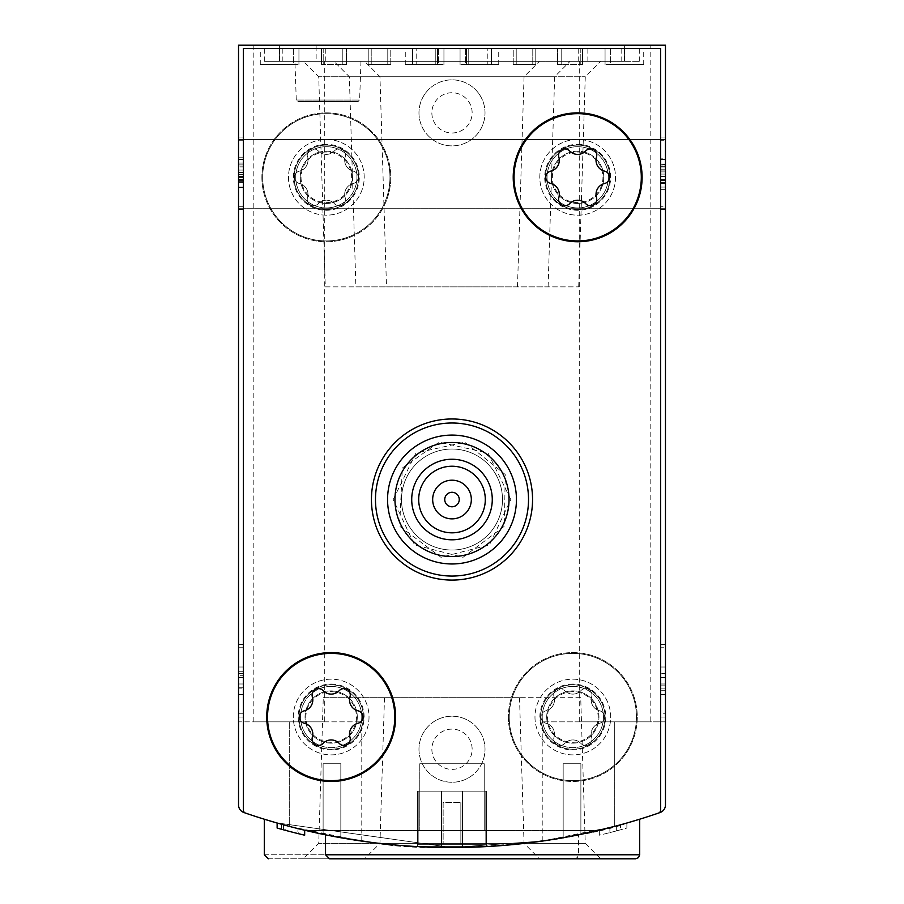 <?xml version="1.0" encoding="UTF-8"?>
<svg xmlns="http://www.w3.org/2000/svg" width="904" height="904" viewBox="0 0 904 904"><rect width="100%" height="100%" fill="white"/><g stroke="black" fill="none" stroke-linecap="round" stroke-linejoin="round"><path stroke-width="0.68" stroke-dasharray="4.52 3.39" d="M238.532 717.019L238.532 644.529L238.532 717.019L243.368 717.019L243.368 644.529L238.532 644.529L238.532 647.75L238.532 644.529L243.368 644.529L243.368 717.019L238.532 717.019L243.368 717.019L243.368 644.529L238.532 644.529L243.368 644.529L243.368 717.019L238.532 717.019M238.532 209.536L238.532 137.035L238.532 209.536L238.532 137.035L238.532 209.536L243.368 209.536L243.368 137.035L238.532 137.035L238.532 140.256L238.532 137.035L243.368 137.035L243.368 209.536L238.532 209.536L243.368 209.536L243.368 137.035L238.532 137.035L243.368 137.035L243.368 209.536L238.532 209.536L243.368 209.536L243.368 137.035L238.532 137.035L243.368 137.035L243.368 209.536L238.532 209.536M238.532 804.944A8.057 8.057 0 0 0 243.956 812.549A8.057 8.057 0 0 1 238.532 804.944A8.057 8.057 0 0 0 243.956 812.549A636.382 636.382 0 0 0 289.28 826.369A636.382 636.382 0 0 1 243.956 812.549A636.382 636.382 0 0 0 660.044 812.549A8.057 8.057 0 0 0 665.468 804.944L665.468 45.2L238.532 45.2L238.532 804.944L238.532 721.855L361.781 721.855L238.532 721.855M238.532 174.088L238.532 208.722L238.532 174.088M337.587 837.149L340.831 837.737A636.382 636.382 0 0 1 323.112 834.335A636.382 636.382 0 0 0 340.831 837.737A636.382 636.382 0 0 1 323.112 834.335A636.382 636.382 0 0 0 340.831 837.737L340.831 763.744L340.831 837.737L340.831 763.744L323.112 763.744L323.112 834.335L323.112 763.744L340.831 763.744L323.112 763.744L323.112 834.335L323.112 763.744L340.831 763.744L340.831 837.737M371.747 842.438C429.649 852.201 536.852 846.991 593.815 831.522M617.251 825.691L627.67 822.798M627.726 822.776C591.34 838.087 445.469 857.071 371.815 842.449M297.913 828.584L304.671 830.234A636.382 636.382 0 0 1 277.121 823.024A636.382 636.382 0 0 0 297.913 828.584L297.913 833.567L281.393 829.239L281.393 824.222M285.822 825.442L304.671 830.234A636.382 636.382 0 0 1 298.241 828.663L283.551 824.821L285.822 825.442L285.822 830.448L304.671 835.194A641.218 641.218 0 0 1 298.241 833.646L298.241 828.663M609.895 827.623A636.382 636.382 0 0 0 620.46 824.821L609.895 827.623A636.382 636.382 0 0 0 616.325 825.94A636.382 636.382 0 0 1 599.329 830.234A636.382 636.382 0 0 0 609.895 827.623L609.895 832.607A641.218 641.218 0 0 0 616.325 830.945L616.325 825.94L626.879 823.024A636.382 636.382 0 0 1 616.325 825.94L616.325 830.945L626.879 828.041L626.879 823.024L626.879 828.041A641.218 641.218 0 0 1 616.325 830.945A641.218 641.218 0 0 1 609.895 832.607L609.895 827.623L609.895 832.607A641.218 641.218 0 0 1 599.329 835.194L599.329 830.234L599.329 835.194A641.218 641.218 0 0 0 609.895 832.607L609.895 827.623L609.895 832.607A641.218 641.218 0 0 0 616.325 830.945L616.325 825.94L616.325 830.945A641.218 641.218 0 0 0 620.46 829.827L620.46 824.821M276.341 822.798L451.435 847.511L542.671 841.036L578.47 834.833L542.694 841.025L451.582 847.511L276.375 822.809M665.468 721.855L614.72 721.855L614.72 826.369A636.382 636.382 0 0 0 660.044 812.549A636.382 636.382 0 0 1 614.72 826.369L563.802 837.624L542.219 841.093L614.72 826.369L614.72 721.855L542.219 721.855L665.468 721.855L665.468 804.944A8.057 8.057 0 0 1 660.044 812.549A8.057 8.057 0 0 0 665.468 804.944M306.241 830.606A636.382 636.382 0 0 0 597.759 830.606A636.382 636.382 0 0 1 306.241 830.606A636.382 636.382 0 0 0 597.759 830.606L306.241 830.606A636.382 636.382 0 0 0 597.759 830.606L306.241 830.606L597.759 830.606A636.382 636.382 0 0 1 306.241 830.606L597.759 830.606M289.28 826.369L340.198 837.624L361.781 841.093L289.28 826.369L289.28 721.855L289.28 826.369M665.468 713.798L665.468 644.529L665.468 717.019L665.468 713.798L660.632 713.798L660.632 644.529L660.632 717.019L660.632 644.529L660.632 717.019L660.632 713.798L665.468 713.798M665.468 647.75L665.468 644.529L665.468 647.75L660.632 647.75L665.468 647.75M665.468 206.304L665.468 137.035L665.468 209.536L665.468 137.035L665.468 209.536L665.468 206.304L660.632 206.304L660.632 137.035L660.632 209.536L660.632 137.035L660.632 209.536L660.632 137.035L660.632 209.536L660.632 206.304L665.468 206.304M665.468 140.256L665.468 137.035L665.468 140.256L660.632 140.256L665.468 140.256M665.468 174.088L665.468 208.722L665.468 139.453L665.468 208.722L665.468 139.453L665.468 180.506L665.468 165.94L660.632 165.94L660.632 189.354L660.632 159.511L660.632 180.506L660.632 165.94L665.468 165.94L665.468 159.511L660.632 159.511L665.468 159.511L665.468 180.506L665.468 171.907L660.632 171.907L665.468 171.907L665.468 174.077L660.632 174.077L665.468 174.077M304.671 835.194L304.671 830.234L304.671 835.194L281.393 829.239M277.121 828.041L277.121 823.024L277.121 828.041A641.218 641.218 0 0 0 297.913 833.567M616.325 830.945L616.325 825.94M620.46 829.827L609.895 832.607M316.14 61.314L639.693 61.314L624.381 61.314L624.381 45.2L624.381 61.314L624.381 45.2L624.381 61.314L264.307 61.314L279.618 61.314L279.618 45.2L253.832 45.2L650.168 45.2L264.307 45.2L279.618 45.2L279.618 61.314L324.728 61.314L279.618 61.314L279.618 45.2L279.618 61.314L316.14 61.314L316.14 45.2M363.385 717.019A32.216 32.216 0 0 1 315.055 744.93A32.216 32.216 0 0 1 315.055 689.119A32.216 32.216 0 0 1 363.385 717.019M609.884 177.308A32.216 32.216 0 0 1 561.553 205.219A32.216 32.216 0 0 1 561.553 149.409A32.216 32.216 0 0 1 609.884 177.308M418.97 112.864A33.03 33.03 0 0 0 468.509 141.465A33.03 33.03 0 0 0 468.509 84.264A33.03 33.03 0 0 0 418.97 112.864A33.03 33.03 0 0 0 468.509 141.465A33.03 33.03 0 0 0 468.509 84.264A33.03 33.03 0 0 0 418.97 112.864M418.97 749.246A33.03 33.03 0 0 0 468.509 777.847A33.03 33.03 0 0 0 468.509 720.646A33.03 33.03 0 0 0 418.97 749.246A33.03 33.03 0 0 0 468.509 777.847A33.03 33.03 0 0 0 468.509 720.646A33.03 33.03 0 0 0 418.97 749.246M540.615 717.019A32.216 32.216 0 0 0 588.945 744.93A32.216 32.216 0 0 0 588.945 689.119A32.216 32.216 0 0 0 540.615 717.019M294.116 177.308A32.216 32.216 0 0 0 342.446 205.219A32.216 32.216 0 0 0 342.446 149.409A32.216 32.216 0 0 0 294.116 177.308M298.241 833.646L283.551 829.838M580.718 697.696L384.494 697.696L580.718 697.696L585.272 843.375L379.951 843.375L585.272 843.375L600.697 858.8L329.553 858.8M384.494 697.696L379.951 843.375L364.527 858.8M268.341 858.8L574.447 858.8L268.341 858.8M303.303 858.8L539.473 858.8L303.303 858.8L318.728 843.375L524.049 843.375L318.728 843.375L323.282 697.696L519.506 697.696L323.282 697.696M650.168 721.855L579.272 721.855L650.168 721.855L650.168 45.2M324.728 721.855L253.832 721.855L324.728 721.855L324.728 61.314M294.919 61.314L360.978 61.314L294.919 61.314L296.275 100.039L359.622 100.039L296.275 100.039L297.879 101.587L358.007 101.587L297.879 101.587M364.527 61.314L600.697 61.314L364.527 61.314L379.951 76.738L585.272 76.738L379.951 76.738L386.505 286.862L578.707 286.862L386.505 286.862M303.303 61.314L539.473 61.314L303.303 61.314L318.728 76.738L524.049 76.738L318.728 76.738L325.293 286.862L517.495 286.862L325.293 286.862M333.915 61.314L570.085 61.314L333.915 61.314L349.339 76.738L554.66 76.738L349.339 76.738L355.905 286.862L548.095 286.862L355.905 286.862M431.863 749.246A20.137 20.137 0 0 0 462.068 766.682A20.137 20.137 0 0 0 462.068 731.811A20.137 20.137 0 0 0 431.863 749.246A20.137 20.137 0 0 0 462.068 766.682A20.137 20.137 0 0 0 462.068 731.811A20.137 20.137 0 0 0 431.863 749.246A20.137 20.137 0 0 0 462.068 766.682A20.137 20.137 0 0 0 462.068 731.811A20.137 20.137 0 0 0 431.863 749.246A20.137 20.137 0 0 0 452 769.383A20.137 20.137 0 0 0 472.137 749.246A20.137 20.137 0 0 0 452 729.11A20.137 20.137 0 0 0 431.863 749.246M431.863 112.864A20.137 20.137 0 0 0 462.068 130.312A20.137 20.137 0 0 0 462.068 95.428A20.137 20.137 0 0 0 431.863 112.864A20.137 20.137 0 0 0 462.068 130.312A20.137 20.137 0 0 0 462.068 95.428A20.137 20.137 0 0 0 431.863 112.864A20.137 20.137 0 0 0 462.068 130.312A20.137 20.137 0 0 0 462.068 95.428A20.137 20.137 0 0 0 431.863 112.864A20.137 20.137 0 0 0 452 133.001A20.137 20.137 0 0 0 472.137 112.864A20.137 20.137 0 0 0 452 92.728A20.137 20.137 0 0 0 431.863 112.864M300.218 177.308A26.114 26.114 0 0 0 339.395 199.931A26.114 26.114 0 0 0 339.395 154.697A26.114 26.114 0 0 0 300.218 177.308A26.114 26.114 0 0 0 326.333 203.423A26.114 26.114 0 0 0 352.447 177.308A26.114 26.114 0 0 0 326.333 151.194A26.114 26.114 0 0 0 300.218 177.308M603.782 177.308A26.114 26.114 0 0 1 564.604 199.931A26.114 26.114 0 0 1 564.604 154.697A26.114 26.114 0 0 1 603.782 177.308A26.114 26.114 0 0 1 577.667 203.423A26.114 26.114 0 0 1 551.553 177.308A26.114 26.114 0 0 1 577.667 151.194A26.114 26.114 0 0 1 603.782 177.308M546.717 717.019A26.114 26.114 0 0 0 585.894 739.641A26.114 26.114 0 0 0 585.894 694.408A26.114 26.114 0 0 0 546.717 717.019A26.114 26.114 0 0 0 572.831 743.144A26.114 26.114 0 0 0 598.945 717.019A26.114 26.114 0 0 0 572.831 690.905A26.114 26.114 0 0 0 546.717 717.019M357.283 717.019A26.114 26.114 0 0 1 318.106 739.641A26.114 26.114 0 0 1 318.106 694.408A26.114 26.114 0 0 1 357.283 717.019A26.114 26.114 0 0 1 331.169 743.144A26.114 26.114 0 0 1 305.055 717.019A26.114 26.114 0 0 1 331.169 690.905A26.114 26.114 0 0 1 357.283 717.019M665.468 137.035L660.632 137.035L665.468 137.035M665.468 209.536L660.632 209.536L665.468 209.536M660.632 167.003L665.468 167.003L665.468 187.06L660.632 187.06L665.468 187.06L665.468 164.099L660.632 164.099L660.632 170.065L660.632 164.099L665.468 164.099L665.468 158.867L660.632 158.867M665.468 169.127L660.632 169.127M665.468 167.003L665.468 189.354L665.468 158.934L660.632 158.934M665.468 158.867L665.468 182.461L665.468 164.675L660.632 164.675M665.468 164.675L665.468 158.934M665.468 166.72L660.632 166.72M665.468 164.935L660.632 164.935M665.468 183.546L665.468 187.06L665.468 183.546L660.632 183.546M665.468 187.06L665.468 159.511L665.468 187.06L660.632 187.06L665.468 187.06M665.468 176.495L660.632 176.495L665.468 176.495L665.468 170.065L660.632 170.065L665.468 170.065L665.468 164.099L665.468 182.461L660.632 182.461L665.468 182.461L665.468 176.495M665.468 170.065L665.468 164.099L660.632 164.099L665.468 164.099L665.468 170.065L660.632 170.065M665.468 164.099L660.632 164.099M665.468 644.529L660.632 644.529L665.468 644.529M665.468 717.019L660.632 717.019L665.468 717.019M665.468 685.842L660.632 685.842L660.632 667.005L665.468 667.005L660.632 667.005L665.468 667.005L665.468 694.554L665.468 667.005L665.468 694.554L665.468 673.751L660.632 673.751L660.632 694.554L660.632 673.751M665.468 673.751L665.468 690.272L660.632 690.272M665.468 667.005L660.632 667.005L665.468 667.005L665.468 694.554L660.632 694.554L660.632 667.005L660.632 694.554L660.632 673.423L660.632 694.554L665.468 694.554L665.468 690.272M660.632 685.842L660.632 673.423L665.468 673.423L660.632 673.423L660.632 667.005L660.632 677.559L660.632 667.005M665.468 683.989L660.632 683.989M665.468 677.559L660.632 677.559M665.468 694.554L660.632 694.554M238.532 179.839L243.368 179.839L243.368 187.704L243.368 182.461L238.532 182.461L238.532 187.704L238.532 164.099L238.532 187.625L243.368 187.625L243.368 181.885L238.532 181.885M243.368 187.704L238.532 187.704M243.368 181.625L238.532 181.625M243.368 179.839L243.368 181.885M243.368 177.433L238.532 177.433L238.532 159.511L243.368 159.511L243.368 187.06L243.368 159.511L243.368 163.014L243.368 159.511L238.532 159.511L238.532 182.461L243.368 182.461L243.368 157.206L243.368 187.625M243.368 179.557L238.532 179.557L238.532 157.206L238.532 187.625M238.532 179.557L238.532 177.433M243.368 187.06L238.532 187.06L238.532 159.511L238.532 187.06L243.368 187.06M243.368 180.63L238.532 180.63L243.368 180.63M243.368 166.924L243.368 174.664L243.368 166.053L243.368 166.924L238.532 166.924L243.368 166.924M243.368 174.664L238.532 174.664L243.368 174.664M243.368 163.014L238.532 163.014L238.532 159.511L238.532 163.014M243.368 176.495L238.532 176.495L238.532 182.461L238.532 164.099L238.532 176.495L243.368 176.495L238.532 176.495M243.368 182.461L238.532 182.461M243.368 164.099L238.532 164.099M243.368 170.065L238.532 170.065L243.368 170.065M243.368 675.706L243.368 688.125L238.532 688.125L243.368 688.125L243.368 677.559L243.368 683.989L238.532 683.989L238.532 694.554L243.368 694.554L238.532 694.554L243.368 694.554L243.368 667.005L243.368 694.554L238.532 694.554L238.532 667.005L238.532 687.797L238.532 667.005L238.532 677.559L238.532 667.005L243.368 667.005L243.368 694.554L243.368 675.706L238.532 675.706M243.368 683.989L243.368 667.005L238.532 667.005L238.532 694.554L238.532 677.559L238.532 688.125L238.532 677.559L238.532 683.989L243.368 683.989L238.532 683.989M243.368 687.797L238.532 687.797M243.368 694.554L238.532 694.554M243.368 677.559L238.532 677.559M243.368 667.005L238.532 667.005M417.365 846.573L441.525 847.432A636.382 636.382 0 0 0 462.475 847.432L486.634 846.573L417.365 846.573L417.365 791.136L486.634 791.136L417.365 791.136L486.634 791.136L417.365 791.136L417.365 846.573L486.634 846.573L486.634 791.136L486.634 846.573L462.475 847.432L462.475 791.136L462.475 847.432A636.382 636.382 0 0 1 441.525 847.432L441.525 791.136L441.525 847.432L417.365 846.573L417.365 791.136L417.365 846.573M245.538 813.103A636.382 636.382 0 0 0 658.462 813.103A3.22 3.22 0 0 0 660.632 810.052L660.632 48.42L243.368 48.42L243.368 810.052A3.22 3.22 0 0 0 245.538 813.103A636.382 636.382 0 0 0 658.462 813.103A3.22 3.22 0 0 0 660.632 810.052L660.632 48.42L243.368 48.42L243.368 810.052A3.22 3.22 0 0 0 245.538 813.103A3.22 3.22 0 0 1 243.368 810.052L243.368 48.42L660.632 48.42L660.632 810.052A3.22 3.22 0 0 1 658.462 813.103A636.382 636.382 0 0 1 245.538 813.103M580.888 834.335A636.382 636.382 0 0 1 563.169 837.737A636.382 636.382 0 0 0 580.888 834.335A636.382 636.382 0 0 1 563.169 837.737A636.382 636.382 0 0 0 580.888 834.335L580.888 763.744L580.888 834.335L580.888 763.744L563.169 763.744L580.888 763.744L580.888 834.335M610.607 48.42L643.716 48.42L605.058 48.42L610.607 48.42L610.607 64.534L643.716 64.534L605.058 64.534L610.607 64.534L610.607 48.42M580.797 48.42L561.757 48.42L582.504 48.42L580.797 48.42L580.797 64.534L561.757 64.534L582.504 64.534L580.797 64.534L580.797 48.42M487.245 48.42L466.498 48.42L491.471 48.42L487.245 48.42L487.245 64.534L468.204 64.534L491.471 64.534L487.245 64.534L487.245 48.42M532.784 48.42L516.218 48.42L535.778 48.42L532.784 48.42L532.784 64.534L516.218 64.534L535.778 64.534L532.784 64.534L532.784 48.42M438.395 48.42L405.274 48.42L443.943 48.42L438.395 48.42L438.395 64.534L405.274 64.534L443.943 64.534L438.395 64.534L438.395 48.42M557.531 64.534L561.757 64.534L557.531 64.534L557.531 48.42L561.757 48.42L557.531 48.42L557.531 64.534M466.498 64.534L468.204 64.534L466.498 64.534L466.498 48.42L466.498 64.534M513.223 64.534L516.218 64.534L513.223 64.534L513.223 48.42L516.218 48.42L513.223 48.42L513.223 64.534M534.976 717.019A37.855 37.855 0 0 0 591.758 749.811A37.855 37.855 0 0 0 591.758 684.238A37.855 37.855 0 0 0 534.976 717.019A37.855 37.855 0 0 0 591.758 749.811A37.855 37.855 0 0 0 591.758 684.238A37.855 37.855 0 0 0 534.976 717.019M288.478 177.308A37.855 37.855 0 0 0 345.26 210.101A37.855 37.855 0 0 0 345.26 144.516A37.855 37.855 0 0 0 288.478 177.308A37.855 37.855 0 0 0 345.26 210.101A37.855 37.855 0 0 0 345.26 144.516A37.855 37.855 0 0 0 288.478 177.308M371.442 499.528A80.558 80.558 0 0 0 492.273 569.294A80.558 80.558 0 0 0 492.273 429.762A80.558 80.558 0 0 0 371.442 499.528A80.558 80.558 0 0 0 492.273 569.294A80.558 80.558 0 0 0 492.273 429.762A80.558 80.558 0 0 0 371.442 499.528M508.387 717.019A64.444 64.444 0 0 0 605.058 772.83A64.444 64.444 0 0 0 605.058 661.219A64.444 64.444 0 0 0 508.387 717.019A64.444 64.444 0 0 0 605.058 772.83A64.444 64.444 0 0 0 605.058 661.219A64.444 64.444 0 0 0 508.387 717.019M261.889 177.308A64.444 64.444 0 0 0 358.56 233.119A64.444 64.444 0 0 0 358.56 121.498A64.444 64.444 0 0 0 261.889 177.308A64.444 64.444 0 0 0 358.56 233.119A64.444 64.444 0 0 0 358.56 121.498A64.444 64.444 0 0 0 261.889 177.308M491.471 64.534L491.471 48.42L491.471 64.534M535.778 64.534L535.778 48.42L535.778 64.534M443.943 64.534L443.943 48.42L443.943 64.534M605.058 64.534L605.058 48.42L605.058 64.534M582.504 64.534L582.504 48.42L582.504 64.534M394.969 499.528A57.031 57.031 0 0 0 480.521 548.92A57.031 57.031 0 0 0 480.521 450.135A57.031 57.031 0 0 0 394.969 499.528M411.727 499.528A40.273 40.273 0 0 0 472.137 534.411A40.273 40.273 0 0 0 472.137 464.645A40.273 40.273 0 0 0 411.727 499.528M387.556 499.528A64.444 64.444 0 0 0 484.216 555.338A64.444 64.444 0 0 0 484.216 443.717A64.444 64.444 0 0 0 387.556 499.528A64.444 64.444 0 0 0 484.216 555.338A64.444 64.444 0 0 0 484.216 443.717A64.444 64.444 0 0 0 387.556 499.528A64.444 64.444 0 0 0 484.216 555.338A64.444 64.444 0 0 0 484.216 443.717A64.444 64.444 0 0 0 387.556 499.528A64.444 64.444 0 0 0 484.216 555.338A64.444 64.444 0 0 0 484.216 443.717A64.444 64.444 0 0 0 387.556 499.528A64.444 64.444 0 0 0 484.216 555.338A64.444 64.444 0 0 0 484.216 443.717A64.444 64.444 0 0 0 387.556 499.528A64.444 64.444 0 0 0 484.216 555.338A64.444 64.444 0 0 0 484.216 443.717A64.444 64.444 0 0 0 387.556 499.528A64.444 64.444 0 0 0 484.216 555.338A64.444 64.444 0 0 0 484.216 443.717A64.444 64.444 0 0 0 387.556 499.528A64.444 64.444 0 0 0 484.216 555.338A64.444 64.444 0 0 0 484.216 443.717A64.444 64.444 0 0 0 387.556 499.528M394.811 499.528A57.189 57.189 0 0 0 480.6 549.056A57.189 57.189 0 0 0 480.6 450A57.189 57.189 0 0 0 394.811 499.528A57.189 57.189 0 0 0 480.6 549.056A57.189 57.189 0 0 0 480.6 450A57.189 57.189 0 0 0 394.811 499.528M401.512 499.528A50.488 50.488 0 0 0 477.244 543.259A50.488 50.488 0 0 0 477.244 455.797A50.488 50.488 0 0 0 401.512 499.528M375.476 499.528A76.524 76.524 0 0 0 490.262 565.802A76.524 76.524 0 0 0 490.262 433.253A76.524 76.524 0 0 0 375.476 499.528M418.699 499.528A33.301 33.301 0 0 0 468.656 528.365A33.301 33.301 0 0 0 468.656 470.69A33.301 33.301 0 0 0 418.699 499.528A33.301 33.301 0 0 0 468.656 528.365A33.301 33.301 0 0 0 468.656 470.69A33.301 33.301 0 0 0 418.699 499.528M432.666 499.528A19.334 19.334 0 0 0 461.661 516.274A19.334 19.334 0 0 0 461.661 482.781A19.334 19.334 0 0 0 432.666 499.528A19.334 19.334 0 0 0 461.661 516.274A19.334 19.334 0 0 0 461.661 482.781A19.334 19.334 0 0 0 432.666 499.528M444.745 499.528A7.255 7.255 0 0 0 455.627 505.811A7.255 7.255 0 0 0 455.627 493.245A7.255 7.255 0 0 0 444.745 499.528A7.255 7.255 0 0 0 455.627 505.811A7.255 7.255 0 0 0 455.627 493.245A7.255 7.255 0 0 0 444.745 499.528M441.434 791.136L485.832 791.136L441.434 791.136L441.434 844.302L418.168 844.302L485.832 844.302L418.168 844.302L485.832 844.302L441.434 844.302L441.434 791.136L418.168 791.136L418.168 844.302L418.168 791.136L462.565 791.136L462.565 844.302L462.565 791.136L485.832 791.136L485.832 844.302L485.832 791.136L441.434 791.136M460.859 844.302L443.141 844.302L460.859 844.302L443.141 844.302L460.859 844.302L460.859 802.413L460.859 844.302L460.859 802.413L443.141 802.413L443.141 844.302L443.141 802.413L460.859 802.413L460.859 844.302M563.169 763.744L563.169 837.737L563.169 763.744L563.169 837.737L563.169 763.744L580.888 763.744L563.169 763.744M484.216 830.606L419.784 830.606L484.216 830.606L419.784 830.606L484.216 830.606L419.784 830.606L484.216 830.606L419.784 830.606L484.216 830.606L484.216 763.744L484.216 830.606L484.216 763.744L419.784 763.744L419.784 830.606L419.784 763.744L484.216 763.744L484.216 830.606L484.216 763.744L419.784 763.744L419.784 830.606L419.784 763.744L484.216 763.744L484.216 830.606L484.216 763.744L419.784 763.744L419.784 830.606L419.784 763.744L484.216 763.744L484.216 830.606M326.333 113.667A63.642 63.642 0 0 0 271.223 209.129A63.642 63.642 0 0 0 381.443 209.129A63.642 63.642 0 0 0 326.333 113.667A63.642 63.642 0 0 0 271.223 209.129A63.642 63.642 0 0 0 381.443 209.129A63.642 63.642 0 0 0 326.333 113.667M353.261 171.116A11.142 11.142 0 0 1 345.158 157.093A6.362 6.362 0 0 0 334.435 150.9A6.362 6.362 0 0 1 345.158 157.093A11.142 11.142 0 0 0 353.261 171.116A6.362 6.362 0 0 1 353.261 183.501A11.142 11.142 0 0 0 345.158 197.535A6.362 6.362 0 0 1 334.435 203.716A11.142 11.142 0 0 0 318.231 203.716A6.362 6.362 0 0 1 307.507 197.535A11.142 11.142 0 0 0 299.416 183.501A6.362 6.362 0 0 1 299.416 171.116A11.142 11.142 0 0 0 307.507 157.093A6.362 6.362 0 0 1 318.231 150.9A11.142 11.142 0 0 0 334.435 150.9A11.142 11.142 0 0 1 318.231 150.9A6.362 6.362 0 0 0 307.507 157.093A11.142 11.142 0 0 1 299.416 171.116A6.362 6.362 0 0 0 299.416 183.501A11.142 11.142 0 0 1 307.507 197.535A6.362 6.362 0 0 0 318.231 203.716A11.142 11.142 0 0 1 334.435 203.716A6.362 6.362 0 0 0 345.158 197.535A11.142 11.142 0 0 1 353.261 183.501A6.362 6.362 0 0 0 353.261 171.116M326.333 146.697A30.612 30.612 0 0 0 299.823 192.62A30.612 30.612 0 0 0 352.842 192.62A30.612 30.612 0 0 0 326.333 146.697A30.612 30.612 0 0 0 299.823 192.62A30.612 30.612 0 0 0 352.842 192.62A30.612 30.612 0 0 0 326.333 146.697M326.333 145.092A32.216 32.216 0 0 0 298.433 193.422A32.216 32.216 0 0 0 354.244 193.422A32.216 32.216 0 0 0 326.333 145.092A32.216 32.216 0 0 0 298.433 193.422A32.216 32.216 0 0 0 354.244 193.422A32.216 32.216 0 0 0 326.333 145.092M326.333 152.008A25.301 25.301 0 0 0 304.422 189.964A25.301 25.301 0 0 0 348.243 189.964A25.301 25.301 0 0 0 326.333 152.008M572.831 653.389A63.642 63.642 0 0 0 517.721 748.84A63.642 63.642 0 0 0 627.941 748.84A63.642 63.642 0 0 0 572.831 653.389A63.642 63.642 0 0 0 517.721 748.84A63.642 63.642 0 0 0 627.941 748.84A63.642 63.642 0 0 0 572.831 653.389M599.759 710.826A11.142 11.142 0 0 1 591.657 696.803A6.362 6.362 0 0 0 580.933 690.611A6.362 6.362 0 0 1 591.657 696.803A11.142 11.142 0 0 0 599.759 710.826A6.362 6.362 0 0 1 599.759 723.211A11.142 11.142 0 0 0 591.657 737.246A6.362 6.362 0 0 1 580.933 743.438A11.142 11.142 0 0 0 564.729 743.438A6.362 6.362 0 0 1 554.005 737.246A11.142 11.142 0 0 0 545.903 723.211A6.362 6.362 0 0 1 545.903 710.826A11.142 11.142 0 0 0 554.005 696.803A6.362 6.362 0 0 1 564.729 690.611A11.142 11.142 0 0 0 580.933 690.611A11.142 11.142 0 0 1 564.729 690.611A6.362 6.362 0 0 0 554.005 696.803A11.142 11.142 0 0 1 545.903 710.826A6.362 6.362 0 0 0 545.903 723.211A11.142 11.142 0 0 1 554.005 737.246A6.362 6.362 0 0 0 564.729 743.438A11.142 11.142 0 0 1 580.933 743.438A6.362 6.362 0 0 0 591.657 737.246A11.142 11.142 0 0 1 599.759 723.211A6.362 6.362 0 0 0 599.759 710.826M572.831 686.418A30.612 30.612 0 0 0 546.321 732.33A30.612 30.612 0 0 0 599.341 732.33A30.612 30.612 0 0 0 572.831 686.418A30.612 30.612 0 0 0 546.321 732.33A30.612 30.612 0 0 0 599.341 732.33A30.612 30.612 0 0 0 572.831 686.418M572.831 684.803A32.216 32.216 0 0 0 544.931 733.133A32.216 32.216 0 0 0 600.742 733.133A32.216 32.216 0 0 0 572.831 684.803A32.216 32.216 0 0 0 544.931 733.133A32.216 32.216 0 0 0 600.742 733.133A32.216 32.216 0 0 0 572.831 684.803M572.831 691.718A25.301 25.301 0 0 0 550.92 729.675A25.301 25.301 0 0 0 594.742 729.675A25.301 25.301 0 0 0 572.831 691.718M293.393 48.42L260.284 48.42L298.941 48.42L293.393 48.42L293.393 64.534L260.284 64.534L298.941 64.534L293.393 64.534L293.393 48.42M323.203 48.42L342.243 48.42L321.496 48.42L323.203 48.42L323.203 64.534L342.243 64.534L321.496 64.534L323.203 64.534L323.203 48.42M416.755 48.42L437.502 48.42L412.529 48.42L416.755 48.42L416.755 64.534L435.796 64.534L412.529 64.534L416.755 64.534L416.755 48.42M371.216 48.42L387.782 48.42L368.222 48.42L371.216 48.42L371.216 64.534L387.782 64.534L368.222 64.534L371.216 64.534L371.216 48.42M465.605 48.42L498.725 48.42L460.057 48.42L465.605 48.42L465.605 64.534L498.725 64.534L460.057 64.534L465.605 64.534L465.605 48.42M346.469 64.534L342.243 64.534L346.469 64.534L346.469 48.42L342.243 48.42L346.469 48.42L346.469 64.534M437.502 64.534L435.796 64.534L437.502 64.534L437.502 48.42L437.502 64.534M390.777 64.534L387.782 64.534L390.777 64.534L390.777 48.42L387.782 48.42L390.777 48.42L390.777 64.534M369.024 717.019A37.855 37.855 0 0 1 312.242 749.811A37.855 37.855 0 0 1 312.242 684.238A37.855 37.855 0 0 1 369.024 717.019A37.855 37.855 0 0 1 312.242 749.811A37.855 37.855 0 0 1 312.242 684.238A37.855 37.855 0 0 1 369.024 717.019M615.522 177.308A37.855 37.855 0 0 1 558.74 210.101A37.855 37.855 0 0 1 558.74 144.516A37.855 37.855 0 0 1 615.522 177.308A37.855 37.855 0 0 1 558.74 210.101A37.855 37.855 0 0 1 558.74 144.516A37.855 37.855 0 0 1 615.522 177.308M532.558 499.528A80.558 80.558 0 0 1 411.727 569.294A80.558 80.558 0 0 1 411.727 429.762A80.558 80.558 0 0 1 532.558 499.528M642.111 177.308A64.444 64.444 0 0 1 545.44 233.119A64.444 64.444 0 0 1 545.44 121.498A64.444 64.444 0 0 1 642.111 177.308M395.613 717.019A64.444 64.444 0 0 1 298.941 772.83A64.444 64.444 0 0 1 298.941 661.219A64.444 64.444 0 0 1 395.613 717.019M412.529 64.534L412.529 48.42L412.529 64.534M368.222 64.534L368.222 48.42L368.222 64.534M460.057 64.534L460.057 48.42L460.057 64.534M298.941 64.534L298.941 48.42L298.941 64.534M321.496 64.534L321.496 48.42L321.496 64.534M516.444 499.528A64.444 64.444 0 0 1 419.784 555.338A64.444 64.444 0 0 1 419.784 443.717A64.444 64.444 0 0 1 516.444 499.528A64.444 64.444 0 0 1 419.784 555.338A64.444 64.444 0 0 1 419.784 443.717A64.444 64.444 0 0 1 516.444 499.528A64.444 64.444 0 0 1 419.784 555.338A64.444 64.444 0 0 1 419.784 443.717A64.444 64.444 0 0 1 516.444 499.528A64.444 64.444 0 0 1 419.784 555.338A64.444 64.444 0 0 1 419.784 443.717A64.444 64.444 0 0 1 516.444 499.528A64.444 64.444 0 0 1 419.784 555.338A64.444 64.444 0 0 1 419.784 443.717A64.444 64.444 0 0 1 516.444 499.528A64.444 64.444 0 0 1 419.784 555.338A64.444 64.444 0 0 1 419.784 443.717A64.444 64.444 0 0 1 516.444 499.528A64.444 64.444 0 0 1 419.784 555.338A64.444 64.444 0 0 1 419.784 443.717A64.444 64.444 0 0 1 516.444 499.528M509.189 499.528A57.189 57.189 0 0 1 423.4 549.056A57.189 57.189 0 0 1 423.4 450A57.189 57.189 0 0 1 509.189 499.528A57.189 57.189 0 0 1 423.4 549.056A57.189 57.189 0 0 1 423.4 450A57.189 57.189 0 0 1 509.189 499.528M502.488 499.528A50.488 50.488 0 0 1 426.756 543.259A50.488 50.488 0 0 1 426.756 455.797A50.488 50.488 0 0 1 502.488 499.528M485.301 499.528A33.301 33.301 0 0 1 435.344 528.365A33.301 33.301 0 0 1 435.344 470.69A33.301 33.301 0 0 1 485.301 499.528M471.334 499.528A19.334 19.334 0 0 1 442.338 516.274A19.334 19.334 0 0 1 442.338 482.781A19.334 19.334 0 0 1 471.334 499.528M459.255 499.528A7.255 7.255 0 0 1 448.373 505.811A7.255 7.255 0 0 1 448.373 493.245A7.255 7.255 0 0 1 459.255 499.528M462.475 847.432L462.475 791.136L462.475 847.432M441.525 847.432L441.525 791.136L441.525 847.432M486.634 846.573L486.634 791.136L486.634 846.573M485.832 791.136L485.832 844.302L485.832 791.136M418.168 791.136L418.168 844.302L418.168 791.136M443.141 802.413L443.141 844.302L443.141 802.413L460.859 802.413L443.141 802.413M419.784 763.744L419.784 830.606L419.784 763.744L484.216 763.744L419.784 763.744M577.667 113.667A63.642 63.642 0 0 1 632.777 209.129A63.642 63.642 0 0 1 522.557 209.129A63.642 63.642 0 0 1 577.667 113.667M577.667 146.697A30.612 30.612 0 0 1 604.177 192.62A30.612 30.612 0 0 1 551.157 192.62A30.612 30.612 0 0 1 577.667 146.697A30.612 30.612 0 0 1 604.177 192.62A30.612 30.612 0 0 1 551.157 192.62A30.612 30.612 0 0 1 577.667 146.697M577.667 145.092A32.216 32.216 0 0 1 605.567 193.422A32.216 32.216 0 0 1 549.756 193.422A32.216 32.216 0 0 1 577.667 145.092A32.216 32.216 0 0 1 605.567 193.422A32.216 32.216 0 0 1 549.756 193.422A32.216 32.216 0 0 1 577.667 145.092M577.667 152.008A25.301 25.301 0 0 1 599.578 189.964A25.301 25.301 0 0 1 555.757 189.964A25.301 25.301 0 0 1 577.667 152.008M550.739 171.116A11.142 11.142 0 0 0 558.841 157.093A6.362 6.362 0 0 1 569.565 150.9A11.142 11.142 0 0 0 585.769 150.9A6.362 6.362 0 0 1 596.493 157.093A11.142 11.142 0 0 0 604.584 171.116A6.362 6.362 0 0 1 604.584 183.501A11.142 11.142 0 0 0 596.493 197.535A6.362 6.362 0 0 1 585.769 203.716A11.142 11.142 0 0 0 569.565 203.716A6.362 6.362 0 0 1 558.841 197.535A11.142 11.142 0 0 0 550.739 183.501A6.362 6.362 0 0 1 550.739 171.116M331.169 653.389A63.642 63.642 0 0 1 386.279 748.84A63.642 63.642 0 0 1 276.059 748.84A63.642 63.642 0 0 1 331.169 653.389M331.169 686.418A30.612 30.612 0 0 1 357.679 732.33A30.612 30.612 0 0 1 304.659 732.33A30.612 30.612 0 0 1 331.169 686.418A30.612 30.612 0 0 1 357.679 732.33A30.612 30.612 0 0 1 304.659 732.33A30.612 30.612 0 0 1 331.169 686.418M331.169 684.803A32.216 32.216 0 0 1 359.069 733.133A32.216 32.216 0 0 1 303.258 733.133A32.216 32.216 0 0 1 331.169 684.803A32.216 32.216 0 0 1 359.069 733.133A32.216 32.216 0 0 1 303.258 733.133A32.216 32.216 0 0 1 331.169 684.803M331.169 691.718A25.301 25.301 0 0 1 353.08 729.675A25.301 25.301 0 0 1 309.258 729.675A25.301 25.301 0 0 1 331.169 691.718M304.241 710.826A11.142 11.142 0 0 0 312.343 696.803A6.362 6.362 0 0 1 323.067 690.611A11.142 11.142 0 0 0 339.271 690.611A6.362 6.362 0 0 1 349.995 696.803A11.142 11.142 0 0 0 358.097 710.826A6.362 6.362 0 0 1 358.097 723.211A11.142 11.142 0 0 0 349.995 737.246A6.362 6.362 0 0 1 339.271 743.438A11.142 11.142 0 0 0 323.067 743.438A6.362 6.362 0 0 1 312.343 737.246A11.142 11.142 0 0 0 304.241 723.211A6.362 6.362 0 0 1 304.241 710.826M639.693 854.777L325.53 854.777M264.307 854.777L578.47 854.777L264.307 854.777M325.79 61.314L325.79 45.2M282.839 61.314L282.839 45.2M279.302 61.314L279.302 45.2M578.21 61.314L578.21 45.2M587.86 61.314L587.86 45.2M621.161 61.314L621.161 45.2M624.698 61.314L624.698 45.2M665.468 179.647L660.632 179.647L665.468 179.647M243.368 206.304L238.532 206.304L243.368 206.304M243.368 140.256L238.532 140.256L243.368 140.256M243.368 172.483L238.532 172.483L243.368 172.483M243.368 713.798L238.532 713.798L243.368 713.798M243.368 647.75L238.532 647.75L243.368 647.75M243.368 671.276L238.532 671.276M561.757 64.534L561.757 48.42L561.757 64.534M468.204 64.534L468.204 48.42L468.204 64.534M516.218 64.534L516.218 48.42L516.218 64.534M326.333 144.335A32.973 32.973 0 0 0 297.778 193.795A32.973 32.973 0 0 0 354.888 193.795A32.973 32.973 0 0 0 326.333 144.335M572.831 684.057A32.973 32.973 0 0 0 544.276 733.506A32.973 32.973 0 0 0 601.386 733.506A32.973 32.973 0 0 0 572.831 684.057M342.243 64.534L342.243 48.42L342.243 64.534M435.796 64.534L435.796 48.42L435.796 64.534M387.782 64.534L387.782 48.42L387.782 64.534M577.667 144.335A32.973 32.973 0 0 1 606.222 193.795A32.973 32.973 0 0 1 549.112 193.795A32.973 32.973 0 0 1 577.667 144.335M331.169 684.057A32.973 32.973 0 0 1 359.724 733.506A32.973 32.973 0 0 1 302.614 733.506A32.973 32.973 0 0 1 331.169 684.057M283.54 829.827L283.54 824.821M574.447 858.8L577.317 857.602L578.47 854.777L578.47 834.833M519.506 697.696L524.049 843.375L539.473 858.8M542.219 841.093L542.219 721.855M361.781 841.093L361.781 721.855M253.832 721.855L253.832 45.2M579.272 721.855L579.272 61.314M264.307 61.314L264.307 45.2M639.693 61.314L639.693 45.2M548.095 286.862L554.66 76.738L570.085 61.314M517.495 286.862L524.049 76.738L539.473 61.314M578.707 286.862L585.272 76.738L600.697 61.314M665.468 139.453L238.532 139.453L665.468 139.453M665.468 208.722L238.532 208.722L665.468 208.722M360.978 61.314L359.622 100.039L358.007 101.587M665.468 189.354L660.632 189.354M665.468 182.461L660.632 182.461M665.468 180.506L660.632 180.506L665.468 180.506M665.468 688.125L660.632 688.125M243.368 157.206L238.532 157.206M243.368 166.053L238.532 166.053L243.368 166.053M243.368 159.511L238.532 159.511L243.368 159.511M243.368 673.423L238.532 673.423M643.716 64.534L643.716 48.42M405.274 64.534L405.274 48.42M393.195 499.528L415.953 453.062L464.825 442.135L505.212 474.487L504.398 526.218L463.017 557.293L414.518 544.841L393.195 499.528M260.284 64.534L260.284 48.42M498.725 64.534L498.725 48.42M510.805 499.528L488.047 453.062L439.174 442.135L402.348 468.023L399.602 526.218L440.982 557.293L489.482 544.841L510.805 499.528"/><path stroke-width="1.36" d="M238.532 721.855L238.532 804.944A8.057 8.057 0 0 0 243.956 812.549A636.382 636.382 0 0 0 306.241 830.606M597.759 830.606A636.382 636.382 0 0 0 660.044 812.549A8.057 8.057 0 0 0 665.468 804.944L665.468 45.2L238.532 45.2L238.532 804.944M371.815 842.449L337.587 837.149M340.831 837.737L371.747 842.438M593.815 831.522L617.251 825.691M627.67 822.798L639.693 819.216L627.726 822.776M281.393 824.222L277.132 823.024L277.121 828.041L281.393 829.239M268.341 858.8L264.307 854.777L264.307 819.216L276.341 822.798M276.375 822.809L264.669 819.329M665.468 804.944L665.468 721.855M304.671 830.234L304.671 835.194A641.218 641.218 0 0 1 277.121 828.041L277.121 828.041M283.551 829.838L285.822 830.448M325.53 854.777L639.693 854.777L638.529 857.602L635.659 858.8L329.553 858.8L325.53 854.777L325.53 834.833M635.659 858.8L600.697 858.8M658.462 813.103A636.382 636.382 0 0 1 245.538 813.103A3.22 3.22 0 0 1 243.368 810.052L243.368 48.42L660.632 48.42L660.632 810.052A3.22 3.22 0 0 1 658.462 813.103M395.613 717.019A64.444 64.444 0 0 1 298.941 772.83A64.444 64.444 0 0 1 298.941 661.219A64.444 64.444 0 0 1 395.613 717.019M642.111 177.308A64.444 64.444 0 0 1 545.44 233.119A64.444 64.444 0 0 1 545.44 121.498A64.444 64.444 0 0 1 642.111 177.308M509.031 499.528A57.031 57.031 0 0 1 423.479 548.92A57.031 57.031 0 0 1 423.479 450.135A57.031 57.031 0 0 1 509.031 499.528M492.273 499.528A40.273 40.273 0 0 1 431.863 534.411A40.273 40.273 0 0 1 431.863 464.645A40.273 40.273 0 0 1 492.273 499.528M516.444 499.528A64.444 64.444 0 0 1 419.784 555.338A64.444 64.444 0 0 1 419.784 443.717A64.444 64.444 0 0 1 516.444 499.528M528.524 499.528A76.524 76.524 0 0 1 413.738 565.802A76.524 76.524 0 0 1 413.738 433.253A76.524 76.524 0 0 1 528.524 499.528M532.558 499.528A80.558 80.558 0 0 1 411.727 569.294A80.558 80.558 0 0 1 411.727 429.762A80.558 80.558 0 0 1 532.558 499.528M485.301 499.528A33.301 33.301 0 0 1 435.344 528.365A33.301 33.301 0 0 1 435.344 470.69A33.301 33.301 0 0 1 485.301 499.528M471.334 499.528A19.334 19.334 0 0 1 442.338 516.274A19.334 19.334 0 0 1 442.338 482.781A19.334 19.334 0 0 1 471.334 499.528M459.255 499.528A7.255 7.255 0 0 1 448.373 505.811A7.255 7.255 0 0 1 448.373 493.245A7.255 7.255 0 0 1 459.255 499.528M577.667 113.667A63.642 63.642 0 0 1 632.777 209.129A63.642 63.642 0 0 1 522.557 209.129A63.642 63.642 0 0 1 577.667 113.667M550.739 171.116A11.142 11.142 0 0 0 558.841 157.093A6.362 6.362 0 0 1 569.565 150.9A11.142 11.142 0 0 0 585.769 150.9A6.362 6.362 0 0 1 596.493 157.093A11.142 11.142 0 0 0 604.584 171.116A6.362 6.362 0 0 1 604.584 183.501A11.142 11.142 0 0 0 596.493 197.535A6.362 6.362 0 0 1 585.769 203.716A11.142 11.142 0 0 0 569.565 203.716A6.362 6.362 0 0 1 558.841 197.535A11.142 11.142 0 0 0 550.739 183.501A6.362 6.362 0 0 1 550.739 171.116M331.169 653.389A63.642 63.642 0 0 1 386.279 748.84A63.642 63.642 0 0 1 276.059 748.84A63.642 63.642 0 0 1 331.169 653.389M304.241 710.826A11.142 11.142 0 0 0 312.343 696.803A6.362 6.362 0 0 1 323.067 690.611A11.142 11.142 0 0 0 339.271 690.611A6.362 6.362 0 0 1 349.995 696.803A11.142 11.142 0 0 0 358.097 710.826A6.362 6.362 0 0 1 358.097 723.211A11.142 11.142 0 0 0 349.995 737.246A6.362 6.362 0 0 1 339.271 743.438A11.142 11.142 0 0 0 323.067 743.438A6.362 6.362 0 0 1 312.343 737.246A11.142 11.142 0 0 0 304.241 723.211A6.362 6.362 0 0 1 304.241 710.826M639.693 854.777L639.693 819.216"/></g></svg>
